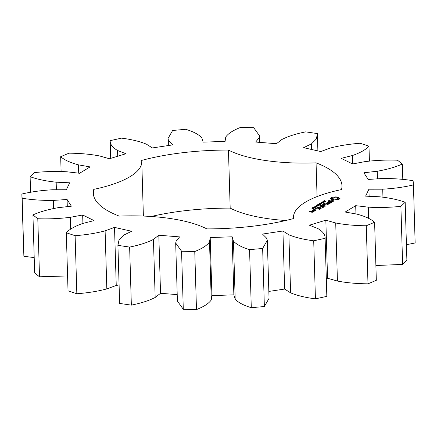 <?xml version="1.0" encoding="UTF-8"?>
<svg xmlns="http://www.w3.org/2000/svg" width="437" height="437" viewBox="0 0 437 437"><rect width="100%" height="100%" fill="white"/><g stroke="black" fill="none" stroke-linecap="round" stroke-linejoin="round"><path stroke-width="0.66" d="M117.886 244.742L119.645 303.425L117.919 245.365L129.631 247.074C139.479 245.086 147.416 242.53 153.442 239.405L158.811 235.232L179.602 236.892L176.127 241.219L175.685 243.032L181.568 251.231L194.76 251.51C202.145 248.626 207.067 245.436 209.525 241.934L210.202 237.548L232.14 236.799L233.462 241.12C236.422 244.436 241.792 247.276 249.565 249.642L262.648 248.467L267.318 240.312L266.581 238.138L262.49 234.068L282.925 230.998L288.884 234.789C295.341 237.488 303.617 239.487 313.711 240.798L325.106 238.302C325.297 234.74 322.839 231.463 317.732 228.469L309.363 225.208L325.838 220.188L335.714 222.99C344.886 224.744 355.073 225.672 366.266 225.765L374.607 222.253C370.931 218.986 364.999 216.266 356.816 214.097L345.175 212.038L355.702 205.674L368.298 207.154C379.087 207.75 389.951 207.482 400.898 206.351L405.17 202.244C398.074 199.671 389.389 197.841 379.108 196.754L365.605 196.147L368.91 189.205L382.719 189.183C393.808 188.555 404.045 187.129 413.429 184.906L413.118 180.7C403.455 179.126 393.06 178.405 381.927 178.536L368.189 179.449L363.879 172.768L377.224 171.244C387.286 169.463 395.66 167.054 402.34 164.006L397.484 160.21C386.423 159.827 375.574 160.303 364.933 161.63L352.615 163.962L341.204 158.347L352.479 155.506C360.301 152.786 365.796 149.683 368.975 146.182L360.159 143.254C349.032 144.106 339.036 145.723 330.17 148.088L320.758 151.552L303.628 147.679L311.472 143.86L316.23 139.103L317.393 134.197L317.355 133.575L305.649 131.865C295.8 133.859 287.857 136.415 281.832 139.534L276.463 143.713L255.678 142.052L259.146 137.721L259.594 135.912L253.711 127.713L240.519 127.429C233.134 130.319 228.212 133.509 225.754 137.005L225.077 141.397L203.139 142.14L201.818 137.824C198.857 134.509 193.487 131.668 185.714 129.297L172.631 130.477L167.955 138.633L168.698 140.807L172.79 144.876L152.349 147.941L146.395 144.155C139.938 141.457 131.663 139.452 121.568 138.141L110.168 140.638C109.982 144.205 112.44 147.482 117.542 150.475L125.911 153.737L109.436 158.751L99.565 155.949C90.393 154.195 80.206 153.272 69.008 153.179L60.672 156.692C64.348 159.958 70.281 162.673 78.463 164.847L90.098 166.907L79.578 173.27L66.976 171.79C56.193 171.189 45.328 171.457 34.376 172.588L30.109 176.695C37.205 179.274 45.89 181.104 56.165 182.191L69.669 182.797L66.364 189.74L52.56 189.762C41.466 190.39 31.229 191.816 21.85 194.039L22.161 198.245C31.825 199.818 42.22 200.539 53.347 200.408L67.085 199.496L71.4 206.177L58.055 207.701C47.994 209.481 39.62 211.89 32.939 214.933L37.795 218.735C48.851 219.112 59.705 218.642 70.346 217.309L82.664 214.982L94.075 220.598L82.801 223.438C74.978 226.153 69.478 229.261 66.304 232.763L75.115 235.69C86.242 234.833 96.238 233.221 105.109 230.856L114.521 227.393L131.652 231.266L123.808 235.079L119.044 239.837L117.919 245.365M119.645 303.425L131.351 305.135L129.631 247.074M131.351 305.135C141.2 303.141 149.143 300.585 155.168 297.466L153.442 239.405M155.168 297.466L160.537 293.287L177.214 294.62M175.685 243.032L177.406 301.088L183.289 309.287L196.481 309.571C203.866 306.681 208.788 303.491 211.246 299.995L211.923 295.603L233.861 294.86L235.182 299.176C238.143 302.491 243.513 305.332 251.286 307.703L264.369 306.523L269.045 298.367L267.318 240.312M268.837 291.43L284.651 289.059L290.605 292.845C297.062 295.543 305.337 297.548 315.432 298.859L326.832 296.362L325.106 238.302M326.302 278.631L327.564 278.249L337.435 281.051C346.607 282.805 356.794 283.728 367.992 283.821L376.328 280.308L374.607 222.253M375.891 265.521L402.624 264.412L406.891 260.305L405.17 202.244M406.432 244.704L415.15 242.961L413.429 184.906M21.85 194.039L23.882 256.3L34.201 257.59M32.939 214.933L34.66 272.994L39.516 276.79L67.582 275.949M66.304 232.763L68.025 290.818L76.841 293.746C87.968 292.894 97.964 291.277 106.83 288.912L116.242 285.448L119.11 286.098M285.738 220.516A95.982 30.295 -1.7 0 1 230.179 208.11A124.381 39.259 -1.7 0 0 151.262 216.484M93.999 196.923L93.775 189.363A124.381 39.259 -1.7 0 0 93.31 193.159A124.381 39.259 -1.7 0 0 119.214 216.102A95.982 30.295 -1.7 0 1 206.821 228.89A124.381 39.259 -1.7 0 0 293.609 218.533A95.982 30.295 -1.7 0 1 293.511 217.397A95.982 30.295 -1.7 0 1 341.499 189.582A124.381 39.259 -1.7 0 0 341.963 185.78A124.381 39.259 -1.7 0 0 316.06 162.843A95.982 30.295 -1.7 0 1 228.453 150.055A124.381 39.259 -1.7 0 0 141.664 160.412A95.982 30.295 -1.7 0 1 141.768 161.548L143.385 216.064M93.775 189.363A95.982 30.295 -1.7 0 0 141.768 161.548M340.03 198.491L338.943 197.966L338.91 197.316L335.873 196.874L332.06 197.327L330.405 198.327L331.486 198.857L331.519 199.507L334.556 199.949L338.369 199.49L340.03 198.491M324.347 201.282L323.582 201.129L324.341 200.649L324.702 200.703L324.041 201.167L326.111 201.009L325.401 201.452L325.062 201.402L325.652 200.971L324.347 201.282M323.981 200.927L323.861 201.26M325.723 201.342L325.827 201.053M324.134 202.041L322.894 201.43L325.21 201.648L324.134 202.041M323.331 202.784L321.173 202.468L323.861 202.293L322.074 201.921L324.232 202.238L321.719 202.435L323.331 202.784M321.479 203.09L321.976 202.79L321.479 203.09M320.228 203.855L319.3 203.724L319.851 203.287L321.927 203.44L321.151 203.992L320.813 203.942L321.632 203.484L320.343 203.298L319.6 203.647L320.698 203.571L320.228 203.855M321.561 203.861L321.632 203.484M333.491 200.73L332.12 200.528L329.454 201.353L328.717 200.954L330.164 200.446L329.853 200.293L328.116 200.933L328.149 201.381L329.536 201.583L332.912 200.862L332.437 201.457L331.492 201.665L331.803 201.818L333.535 201.189L333.491 200.73L333.507 201.211M331.328 202.134L330.612 202.566L326.286 202.041L330.328 202.735L329.738 203.292L331.852 202.211L331.328 202.134L331.339 202.517M329.476 203.642L325.161 202.91L323.336 203.822L325.133 203.123L326.718 203.352L325.833 204.079L327.237 203.429L328.81 203.658L327.641 204.56L329.476 203.642M319.808 204.915L317.797 204.511L320.015 204.511L318.639 204.003L321.113 204.128L318.906 204.112L320.299 204.62L318.24 204.505L319.808 204.915M318.518 205.696L316.361 205.379L318.163 205.084L317.262 204.833L319.42 205.15L317.825 205.477L318.518 205.696M316.661 206.007L317.153 205.707L316.661 206.007M316.557 206.701L314.902 206.226L317.18 206.33L316.557 206.701M315.525 207.324L313.87 206.854L316.148 206.952L315.525 207.324M313.291 207.87L312.619 207.641L313.946 207.296L314.924 207.865L313.291 207.87M313.176 208.58L311.81 208.165L313.733 208.061L314.072 208.416L313.176 208.58M312.204 208.045L312.127 208.416M323.336 205.188L327.237 204.997L322.533 204.308L325.876 204.904L322.561 205.073L324.134 205.964L320.496 205.537L325.21 206.226L323.336 205.188L323.347 205.565M322.905 207.619L324.21 206.635L319.616 206.067L321.566 206.461L320.687 207.193L322.091 206.537L323.664 206.767L322.38 207.542L322.905 207.619M322.167 208.067L317.453 207.378L322.167 208.067M319.84 209.47L321.146 208.487L316.951 207.875L315.132 208.782L316.923 208.083L318.507 208.312L317.623 209.044L319.032 208.389L320.6 208.618L319.316 209.394L319.84 209.47M315.214 209.394L314.301 209.383L315.214 209.394M312.794 210.388L314.908 210.694L316.142 210.137L313.919 209.705L312.794 210.388M314.76 210.973L312.138 210.59L313.307 210.869L313.597 211.251L313.203 211.481L314.76 210.973M313.498 211.737L312.084 211.426L310.997 211.896L309.975 211.743L311.128 211.393L310.549 211.202L309.314 211.759L312.258 212.295L313.498 211.737M160.537 293.287L158.811 235.232M116.242 285.448L114.521 227.393M106.83 288.912L105.109 230.856M76.841 293.746L75.115 235.69M183.289 309.287L181.568 251.231M196.481 309.571L194.76 251.51M211.246 299.995L209.525 241.934M211.923 295.603L210.202 237.548M82.915 223.411L82.664 214.982M233.861 294.86L232.14 236.799M70.696 229.179L70.346 217.309M235.182 299.176L233.462 241.12M39.516 276.79L37.795 218.735M251.286 307.703L249.565 249.642M264.369 306.523L262.648 248.467M67.298 206.646L67.085 199.496M284.651 289.059L282.925 230.998M53.587 208.471L53.347 200.408M290.605 292.845L288.884 234.789M23.882 256.3L22.161 198.245M315.432 298.859L313.711 240.798M327.564 278.249L325.838 220.188M56.389 189.756L56.165 182.191M337.435 281.051L335.714 222.99M30.568 192.296L30.109 176.695M367.992 283.821L366.266 225.765M355.947 213.944L355.702 205.674M78.709 173.167L78.463 164.847M368.637 218.407L368.298 207.154M61.109 171.479L60.672 156.692M402.624 264.412L400.898 206.351M369.123 196.306L368.91 189.205M117.711 156.233L117.542 150.475M382.954 197.125L382.719 189.183M110.698 158.369L110.168 140.638M168.835 145.466L168.698 140.807M377.448 178.831L377.224 171.244M402.799 179.41L402.34 164.006M352.73 163.941L352.479 155.506M369.418 161.051L368.975 146.182M259.283 142.336L259.146 137.721M311.641 149.487L311.472 143.86M317.06 196.59L316.06 162.843M230.179 208.11L228.453 150.055M339.363 198.251L339.385 199.075M339.298 199.119L338.817 198.578L338.79 197.65M338.943 197.966L338.97 198.895M338.806 198.207L337.009 197.868M338.276 197.136L338.304 198.065M337.544 197L337.572 197.928M336.736 196.912L336.763 197.808M335.873 196.874L335.9 197.682M335.064 197.103L335.081 197.671M334.125 197.262L334.136 197.775M333.103 197.338L333.125 198.098M332.956 198.267L331.159 198.627M332.06 197.327L332.087 198.256M331.443 197.546L331.47 198.474M331.645 199.174L331.656 199.54M330.951 197.786L330.978 198.535M330.601 198.054L330.612 198.403M328.739 201.249L328.717 200.954M332.934 201.157L332.95 201.544M328.782 200.528L328.793 200.911M330.612 202.566L330.629 202.948M330.328 202.735L330.339 203.123M324.767 202.959L324.778 203.336M328.81 203.658L328.821 204.041M326.718 203.352L326.729 203.735M322.823 205.019L322.834 205.303M323.664 206.767L323.675 207.154M321.566 206.461L321.577 206.848M320.6 208.618L320.611 209.006M316.557 207.919L316.568 208.302M318.507 208.312L318.518 208.7M314.635 209.186L314.645 209.476M313.52 209.755L313.537 210.137M314.012 210.973L314.023 211.404M311.69 211.475L311.701 211.858M310.155 211.246L310.166 211.628M333.447 199.878L332.939 199.611L332.83 198.398L334.54 197.699L337.517 198.136L337.501 199.485M337.604 198.42L337.342 199.48M337.32 198.715L336.709 198.966L336.725 199.529M336.709 198.966L335.889 199.119L335.906 199.627M335.889 199.119L334.977 199.168L334.993 199.824M334.977 199.168L334.065 199.103L334.087 199.928M334.065 199.103L333.338 198.933L333.365 199.862M333.338 198.933L332.912 198.682L332.939 199.611M332.912 198.682L332.83 198.398M324.806 201.708L323.691 201.834L324.811 201.889M315.17 206.417L316.972 206.439L315.328 206.193L315.175 206.559M314.137 207.04L315.94 207.062L314.542 206.799L314.143 207.182M313.619 207.673L314.585 207.81L314.077 207.395L313.624 207.788M313.537 208.465L313.881 208.252L313.34 208.138L312.745 208.422L313.542 208.564M315.481 210.148L314.93 210.487L313.34 210.252L313.892 209.918L315.481 210.148L315.492 210.53M312.837 211.748L311.515 211.972L312.067 211.639L312.837 211.748L312.848 212.131M323.735 200.889L323.746 201.233M323.544 201.643L323.549 201.965M319.529 203.429L319.54 203.757M311.98 207.996L311.991 208.367M312.062 207.952L312.078 208.4M312.668 208.198L312.679 208.531M167.955 138.633L168.163 145.57M259.594 135.912L259.786 142.38M317.393 134.197L317.89 150.902M293.511 217.397L293.544 218.549"/></g></svg>
